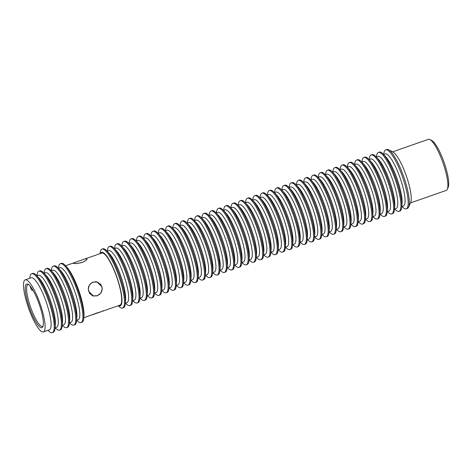 <?xml version="1.0" encoding="UTF-8"?>
<svg xmlns="http://www.w3.org/2000/svg" width="472" height="472" viewBox="0 0 472 472"><rect width="100%" height="100%" fill="white"/><g stroke="black" fill="none" stroke-linecap="round" stroke-linejoin="round"><path stroke-width="0.71" d="M91.987 295.519L93.22 295.885L97.161 295.72C101.132 293.938 102.713 290.935 101.899 286.699L97.031 282.044L92.937 282.167C89.137 283.997 87.721 287.047 88.689 291.324L93.22 295.885M102.861 310.759C103.51 310.918 101.834 311.555 97.84 312.688L91.857 314.954M102.648 311.178L91.916 314.936M84.441 259.128L86.742 258.668C87.585 259.423 86.075 260.686 82.216 262.456C77.939 263.535 74.977 263.836 73.337 263.352L73.644 262.904M92.901 282.067L97.055 281.943L100.843 284.463L102.306 288.734L100.86 293.065L97.185 295.82L93.185 295.985L89.692 293.549L88.24 289.277L89.409 284.87L92.901 282.067M84.5 259.104L101.775 253.063A27.571 6.171 70.7 0 1 102.772 253.057A27.571 6.171 70.7 0 1 117.386 279.052A27.571 6.171 70.7 0 1 119.988 305.113L102.713 311.16M83.804 317.774L97.857 312.671C101.911 311.526 103.61 310.877 102.955 310.729M92.895 295.897L93.957 296.044M97.037 282.044L95.668 281.701M73.437 263.323C75.048 263.789 77.963 263.494 82.181 262.42C85.987 260.686 87.473 259.441 86.647 258.697L84.382 259.146L73.703 262.886L73.437 263.323M86.99 259.187L86.647 258.697M97.916 282.35L96.76 281.867M100.447 253.523A28.279 6.325 70.7 0 1 102.566 252.39A28.279 6.325 70.7 0 1 118.212 281.106A28.279 6.325 70.7 0 1 119.198 305.785A28.279 6.325 70.7 0 1 118.661 305.579M118.26 305.72L118.437 305.903A31.217 6.986 -109.3 0 0 121.422 308.08A31.217 6.986 -109.3 0 0 122.555 308.074A31.217 6.986 -109.3 0 0 119.611 278.574A31.217 6.986 -109.3 0 0 103.067 249.139A31.217 6.986 -109.3 0 0 101.934 249.145A31.217 6.986 -109.3 0 0 100.064 253.411L100.046 253.665M122.555 308.074L123.463 307.756A31.217 6.986 -109.3 0 0 125.334 303.49A31.217 6.986 -109.3 0 0 119.746 275.984A31.217 6.986 -109.3 0 0 106.967 250.998A31.217 6.986 -109.3 0 0 103.976 248.821A31.217 6.986 -109.3 0 0 102.843 248.827L101.934 249.145M107.138 251.181L108.719 250.632A27.571 6.171 70.7 0 1 109.722 250.626A27.571 6.171 70.7 0 1 124.331 276.622A27.571 6.171 70.7 0 1 126.933 302.682L125.351 303.236M125.534 303.171L125.711 303.36A31.217 6.986 -109.3 0 0 128.697 305.531A31.217 6.986 -109.3 0 0 129.829 305.526A31.217 6.986 -109.3 0 0 126.885 276.026A31.217 6.986 -109.3 0 0 110.342 246.596A31.217 6.986 -109.3 0 0 109.209 246.602A31.217 6.986 -109.3 0 0 107.345 250.868L107.321 251.122M129.829 305.526L130.738 305.207A31.217 6.986 -109.3 0 0 132.608 300.947A31.217 6.986 -109.3 0 0 127.021 273.441A31.217 6.986 -109.3 0 0 114.242 248.449A31.217 6.986 -109.3 0 0 111.25 246.278A31.217 6.986 -109.3 0 0 110.123 246.284L109.209 246.602M114.413 248.638L115.994 248.083A27.571 6.171 70.7 0 1 116.997 248.077A27.571 6.171 70.7 0 1 131.605 274.079A27.571 6.171 70.7 0 1 134.207 300.139L132.626 300.688M132.809 300.629L132.986 300.812A31.217 6.986 -109.3 0 0 135.971 302.989A31.217 6.986 -109.3 0 0 137.104 302.983A31.217 6.986 -109.3 0 0 134.16 273.483A31.217 6.986 -109.3 0 0 117.616 244.048A31.217 6.986 -109.3 0 0 116.484 244.053A31.217 6.986 -109.3 0 0 114.619 248.319L114.596 248.573M137.104 302.983L138.013 302.664A31.217 6.986 -109.3 0 0 139.883 298.398A31.217 6.986 -109.3 0 0 134.296 270.893A31.217 6.986 -109.3 0 0 121.516 245.906A31.217 6.986 -109.3 0 0 118.525 243.729A31.217 6.986 -109.3 0 0 117.398 243.735L116.484 244.053M121.688 246.095L123.269 245.54A27.571 6.171 70.7 0 1 124.272 245.534A27.571 6.171 70.7 0 1 138.88 271.53A27.571 6.171 70.7 0 1 141.482 297.59L139.901 298.145M140.084 298.08L140.261 298.269A31.217 6.986 -109.3 0 0 143.252 300.44A31.217 6.986 -109.3 0 0 144.379 300.434A31.217 6.986 -109.3 0 0 141.435 270.934A31.217 6.986 -109.3 0 0 124.891 241.505A31.217 6.986 -109.3 0 0 123.758 241.511A31.217 6.986 -109.3 0 0 121.894 245.776L121.87 246.03M144.379 300.434L145.287 300.121A31.217 6.986 -109.3 0 0 147.158 295.855A31.217 6.986 -109.3 0 0 141.57 268.35A31.217 6.986 -109.3 0 0 128.791 243.363A31.217 6.986 -109.3 0 0 125.8 241.186A31.217 6.986 -109.3 0 0 124.673 241.192L123.758 241.511M128.962 243.546L130.543 242.992A27.571 6.171 70.7 0 1 131.546 242.986A27.571 6.171 70.7 0 1 146.155 268.987A27.571 6.171 70.7 0 1 148.757 295.047L147.175 295.602M147.358 295.537L147.535 295.72A31.217 6.986 -109.3 0 0 150.527 297.897A31.217 6.986 -109.3 0 0 151.654 297.891A31.217 6.986 -109.3 0 0 148.709 268.391A31.217 6.986 -109.3 0 0 132.166 238.956A31.217 6.986 -109.3 0 0 131.033 238.962A31.217 6.986 -109.3 0 0 129.169 243.227L129.145 243.481M151.654 297.891L152.562 297.572A31.217 6.986 -109.3 0 0 154.433 293.307A31.217 6.986 -109.3 0 0 148.845 265.801A31.217 6.986 -109.3 0 0 136.066 240.814A31.217 6.986 -109.3 0 0 133.075 238.637A31.217 6.986 -109.3 0 0 131.948 238.643L131.033 238.962M136.243 241.003L137.824 240.449A27.571 6.171 70.7 0 1 138.821 240.443A27.571 6.171 70.7 0 1 153.435 266.438A27.571 6.171 70.7 0 1 156.037 292.498L154.456 293.053M154.633 292.988L154.81 293.177A31.217 6.986 -109.3 0 0 157.801 295.354A31.217 6.986 -109.3 0 0 158.928 295.348A31.217 6.986 -109.3 0 0 155.984 265.842A31.217 6.986 -109.3 0 0 139.441 236.413A31.217 6.986 -109.3 0 0 138.314 236.419A31.217 6.986 -109.3 0 0 136.443 240.685L136.42 240.938M158.928 295.348L159.837 295.029A31.217 6.986 -109.3 0 0 161.707 290.764A31.217 6.986 -109.3 0 0 156.12 263.258A31.217 6.986 -109.3 0 0 143.34 238.272A31.217 6.986 -109.3 0 0 140.349 236.094A31.217 6.986 -109.3 0 0 139.222 236.1L138.314 236.419M143.517 238.454L145.099 237.9A27.571 6.171 70.7 0 1 146.096 237.9A27.571 6.171 70.7 0 1 160.71 263.895A27.571 6.171 70.7 0 1 163.312 289.955L161.731 290.51M161.908 290.445L162.085 290.628A31.217 6.986 -109.3 0 0 165.076 292.805A31.217 6.986 -109.3 0 0 166.203 292.799A31.217 6.986 -109.3 0 0 163.259 263.299A31.217 6.986 -109.3 0 0 146.715 233.864A31.217 6.986 -109.3 0 0 145.588 233.87A31.217 6.986 -109.3 0 0 143.718 238.136L143.695 238.389M166.203 292.799L167.112 292.481A31.217 6.986 -109.3 0 0 168.982 288.215A31.217 6.986 -109.3 0 0 163.395 260.709A31.217 6.986 -109.3 0 0 150.615 235.723A31.217 6.986 -109.3 0 0 147.624 233.552A31.217 6.986 -109.3 0 0 146.497 233.557L145.588 233.87M150.792 235.911L152.373 235.357A27.571 6.171 70.7 0 1 153.37 235.351A27.571 6.171 70.7 0 1 167.985 261.352A27.571 6.171 70.7 0 1 170.587 287.407L169.005 287.961M169.183 287.896L169.359 288.085A31.217 6.986 -109.3 0 0 172.351 290.262A31.217 6.986 -109.3 0 0 173.478 290.256A31.217 6.986 -109.3 0 0 170.534 260.75A31.217 6.986 -109.3 0 0 153.99 231.321A31.217 6.986 -109.3 0 0 152.863 231.327A31.217 6.986 -109.3 0 0 150.993 235.593L150.969 235.847M173.478 290.256L174.386 289.938A31.217 6.986 -109.3 0 0 176.257 285.672A31.217 6.986 -109.3 0 0 170.669 258.166A31.217 6.986 -109.3 0 0 157.89 233.18A31.217 6.986 -109.3 0 0 154.899 231.003A31.217 6.986 -109.3 0 0 153.772 231.009L152.863 231.327M158.067 233.363L159.648 232.814A27.571 6.171 70.7 0 1 160.645 232.808A27.571 6.171 70.7 0 1 175.26 258.803A27.571 6.171 70.7 0 1 177.861 284.864L176.28 285.418M176.457 285.353L176.634 285.542A31.217 6.986 -109.3 0 0 179.625 287.713A31.217 6.986 -109.3 0 0 180.752 287.708A31.217 6.986 -109.3 0 0 177.808 258.208A31.217 6.986 -109.3 0 0 161.265 228.778A31.217 6.986 -109.3 0 0 160.138 228.784A31.217 6.986 -109.3 0 0 158.267 233.044L158.244 233.304M180.752 287.708L181.661 287.389A31.217 6.986 -109.3 0 0 183.531 283.123A31.217 6.986 -109.3 0 0 177.944 255.623A31.217 6.986 -109.3 0 0 165.165 230.631A31.217 6.986 -109.3 0 0 162.173 228.46A31.217 6.986 -109.3 0 0 161.046 228.466L160.138 228.784M165.342 230.82L166.923 230.265A27.571 6.171 70.7 0 1 167.92 230.259A27.571 6.171 70.7 0 1 182.534 256.261A27.571 6.171 70.7 0 1 185.136 282.321L183.555 282.87M183.732 282.811L183.909 282.993A31.217 6.986 -109.3 0 0 186.9 285.171A31.217 6.986 -109.3 0 0 188.027 285.165A31.217 6.986 -109.3 0 0 185.083 255.665A31.217 6.986 -109.3 0 0 168.539 226.23A31.217 6.986 -109.3 0 0 167.412 226.235A31.217 6.986 -109.3 0 0 165.542 230.501L165.519 230.755M188.027 285.165L188.936 284.846A31.217 6.986 -109.3 0 0 190.806 280.58A31.217 6.986 -109.3 0 0 185.219 253.075A31.217 6.986 -109.3 0 0 172.439 228.088A31.217 6.986 -109.3 0 0 169.448 225.911A31.217 6.986 -109.3 0 0 168.321 225.917L167.412 226.235M172.616 228.271L174.197 227.722A27.571 6.171 70.7 0 1 175.195 227.716A27.571 6.171 70.7 0 1 189.809 253.712A27.571 6.171 70.7 0 1 192.411 279.772L190.83 280.327M191.012 280.262L191.184 280.451A31.217 6.986 -109.3 0 0 194.175 282.622A31.217 6.986 -109.3 0 0 195.302 282.616A31.217 6.986 -109.3 0 0 192.358 253.116A31.217 6.986 -109.3 0 0 175.814 223.687A31.217 6.986 -109.3 0 0 174.687 223.693A31.217 6.986 -109.3 0 0 172.817 227.958L172.799 228.212M195.302 282.616L196.216 282.297A31.217 6.986 -109.3 0 0 198.081 278.037A31.217 6.986 -109.3 0 0 192.493 250.532A31.217 6.986 -109.3 0 0 179.714 225.539A31.217 6.986 -109.3 0 0 176.723 223.368A31.217 6.986 -109.3 0 0 175.596 223.374L174.687 223.693M179.891 225.728L181.472 225.173A27.571 6.171 70.7 0 1 182.469 225.168A27.571 6.171 70.7 0 1 197.084 251.169A27.571 6.171 70.7 0 1 199.685 277.229L198.104 277.778M198.287 277.719L198.458 277.902A31.217 6.986 -109.3 0 0 201.45 280.079A31.217 6.986 -109.3 0 0 202.577 280.073A31.217 6.986 -109.3 0 0 199.632 250.573A31.217 6.986 -109.3 0 0 183.089 221.138A31.217 6.986 -109.3 0 0 181.962 221.144A31.217 6.986 -109.3 0 0 180.092 225.41L180.074 225.663M202.577 280.073L203.491 279.754A31.217 6.986 -109.3 0 0 205.355 275.489A31.217 6.986 -109.3 0 0 199.768 247.983A31.217 6.986 -109.3 0 0 186.989 222.996A31.217 6.986 -109.3 0 0 184.003 220.819A31.217 6.986 -109.3 0 0 182.87 220.825L181.962 221.144M187.166 223.185L188.747 222.631A27.571 6.171 70.7 0 1 189.744 222.625A27.571 6.171 70.7 0 1 204.358 248.62A27.571 6.171 70.7 0 1 206.96 274.68L205.379 275.235M205.562 275.17L205.733 275.359A31.217 6.986 -109.3 0 0 208.724 277.53A31.217 6.986 -109.3 0 0 209.851 277.524A31.217 6.986 -109.3 0 0 206.907 248.024A31.217 6.986 -109.3 0 0 190.363 218.595A31.217 6.986 -109.3 0 0 189.237 218.601A31.217 6.986 -109.3 0 0 187.366 222.867L187.349 223.12M209.851 277.524L210.766 277.212A31.217 6.986 -109.3 0 0 212.63 272.946A31.217 6.986 -109.3 0 0 207.049 245.44A31.217 6.986 -109.3 0 0 194.263 220.453A31.217 6.986 -109.3 0 0 191.278 218.276A31.217 6.986 -109.3 0 0 190.145 218.282L189.237 218.601M194.44 220.636L196.022 220.082A27.571 6.171 70.7 0 1 197.019 220.082A27.571 6.171 70.7 0 1 211.633 246.077A27.571 6.171 70.7 0 1 214.235 272.137L212.654 272.692M212.837 272.627L213.008 272.81A31.217 6.986 -109.3 0 0 215.999 274.987A31.217 6.986 -109.3 0 0 217.132 274.981A31.217 6.986 -109.3 0 0 214.182 245.481A31.217 6.986 -109.3 0 0 197.638 216.046A31.217 6.986 -109.3 0 0 196.511 216.052A31.217 6.986 -109.3 0 0 194.641 220.318L194.623 220.572M217.132 274.981L218.04 274.663A31.217 6.986 -109.3 0 0 219.911 270.397A31.217 6.986 -109.3 0 0 214.323 242.891A31.217 6.986 -109.3 0 0 201.538 217.905A31.217 6.986 -109.3 0 0 198.553 215.728A31.217 6.986 -109.3 0 0 197.42 215.733L196.511 216.052M201.715 218.093L203.296 217.539A27.571 6.171 70.7 0 1 204.293 217.533A27.571 6.171 70.7 0 1 218.908 243.534A27.571 6.171 70.7 0 1 221.51 269.589L219.928 270.143M220.111 270.078L220.282 270.267A31.217 6.986 -109.3 0 0 223.274 272.444A31.217 6.986 -109.3 0 0 224.406 272.438A31.217 6.986 -109.3 0 0 221.457 242.932A31.217 6.986 -109.3 0 0 204.913 213.503A31.217 6.986 -109.3 0 0 203.786 213.509A31.217 6.986 -109.3 0 0 201.916 217.775L201.898 218.029M224.406 272.438L225.315 272.12A31.217 6.986 -109.3 0 0 227.185 267.854A31.217 6.986 -109.3 0 0 221.598 240.348A31.217 6.986 -109.3 0 0 208.813 215.362A31.217 6.986 -109.3 0 0 205.827 213.185A31.217 6.986 -109.3 0 0 204.695 213.191L203.786 213.509M208.99 215.545L210.571 214.99A27.571 6.171 70.7 0 1 211.568 214.99A27.571 6.171 70.7 0 1 226.182 240.985A27.571 6.171 70.7 0 1 228.784 267.046L227.203 267.6M227.386 267.535L227.557 267.724A31.217 6.986 -109.3 0 0 230.548 269.895A31.217 6.986 -109.3 0 0 231.681 269.89A31.217 6.986 -109.3 0 0 228.731 240.39A31.217 6.986 -109.3 0 0 212.193 210.96A31.217 6.986 -109.3 0 0 211.061 210.966A31.217 6.986 -109.3 0 0 209.19 215.226L209.173 215.48M231.681 269.89L232.59 269.571A31.217 6.986 -109.3 0 0 234.46 265.305A31.217 6.986 -109.3 0 0 228.873 237.799A31.217 6.986 -109.3 0 0 216.087 212.813A31.217 6.986 -109.3 0 0 213.102 210.642A31.217 6.986 -109.3 0 0 211.969 210.648L211.061 210.966M216.264 213.002L217.846 212.447A27.571 6.171 70.7 0 1 218.843 212.441A27.571 6.171 70.7 0 1 233.457 238.443A27.571 6.171 70.7 0 1 236.059 264.497L234.478 265.052M234.661 264.987L234.832 265.175A31.217 6.986 -109.3 0 0 237.823 267.353A31.217 6.986 -109.3 0 0 238.956 267.347A31.217 6.986 -109.3 0 0 236.006 237.841A31.217 6.986 -109.3 0 0 219.468 208.412A31.217 6.986 -109.3 0 0 218.335 208.417A31.217 6.986 -109.3 0 0 216.465 212.683L216.447 212.937M238.956 267.347L239.864 267.028A31.217 6.986 -109.3 0 0 241.735 262.762A31.217 6.986 -109.3 0 0 236.147 235.257A31.217 6.986 -109.3 0 0 223.362 210.27A31.217 6.986 -109.3 0 0 220.377 208.093A31.217 6.986 -109.3 0 0 219.244 208.099L218.335 208.417M223.539 210.453L225.12 209.904A27.571 6.171 70.7 0 1 226.117 209.898A27.571 6.171 70.7 0 1 240.732 235.894A27.571 6.171 70.7 0 1 243.334 261.954L241.752 262.509M241.935 262.444L242.107 262.633A31.217 6.986 -109.3 0 0 245.098 264.804A31.217 6.986 -109.3 0 0 246.231 264.798A31.217 6.986 -109.3 0 0 243.281 235.298A31.217 6.986 -109.3 0 0 226.743 205.869A31.217 6.986 -109.3 0 0 225.61 205.875A31.217 6.986 -109.3 0 0 223.74 210.14L223.722 210.394M246.231 264.798L247.139 264.479A31.217 6.986 -109.3 0 0 249.01 260.214A31.217 6.986 -109.3 0 0 243.422 232.714A31.217 6.986 -109.3 0 0 230.643 207.721A31.217 6.986 -109.3 0 0 227.651 205.55A31.217 6.986 -109.3 0 0 226.519 205.556L225.61 205.875M230.814 207.91L232.395 207.355A27.571 6.171 70.7 0 1 233.392 207.35A27.571 6.171 70.7 0 1 248.006 233.351A27.571 6.171 70.7 0 1 250.608 259.411L249.027 259.96M249.21 259.901L249.381 260.084A31.217 6.986 -109.3 0 0 252.372 262.261A31.217 6.986 -109.3 0 0 253.505 262.255A31.217 6.986 -109.3 0 0 250.555 232.755A31.217 6.986 -109.3 0 0 234.018 203.32A31.217 6.986 -109.3 0 0 232.885 203.326A31.217 6.986 -109.3 0 0 231.014 207.591L230.997 207.845M253.505 262.255L254.414 261.936A31.217 6.986 -109.3 0 0 256.284 257.671A31.217 6.986 -109.3 0 0 250.697 230.165A31.217 6.986 -109.3 0 0 237.917 205.178A31.217 6.986 -109.3 0 0 234.926 203.001A31.217 6.986 -109.3 0 0 233.793 203.007L232.885 203.326M238.089 205.367L239.67 204.813A27.571 6.171 70.7 0 1 240.667 204.807A27.571 6.171 70.7 0 1 255.281 230.802A27.571 6.171 70.7 0 1 257.883 256.862L256.302 257.417M256.485 257.352L256.656 257.541A31.217 6.986 -109.3 0 0 259.647 259.712A31.217 6.986 -109.3 0 0 260.78 259.706A31.217 6.986 -109.3 0 0 257.83 230.206A31.217 6.986 -109.3 0 0 241.292 200.777A31.217 6.986 -109.3 0 0 240.159 200.783A31.217 6.986 -109.3 0 0 238.289 205.049L238.272 205.302M260.78 259.706L261.689 259.388A31.217 6.986 -109.3 0 0 263.559 255.128A31.217 6.986 -109.3 0 0 257.972 227.622A31.217 6.986 -109.3 0 0 245.192 202.63A31.217 6.986 -109.3 0 0 242.201 200.458A31.217 6.986 -109.3 0 0 241.068 200.464L240.159 200.783M245.363 202.818L246.945 202.264A27.571 6.171 70.7 0 1 247.942 202.258A27.571 6.171 70.7 0 1 262.556 228.259A27.571 6.171 70.7 0 1 265.158 254.32L263.577 254.868M263.76 254.809L263.931 254.992A31.217 6.986 -109.3 0 0 266.922 257.169A31.217 6.986 -109.3 0 0 268.055 257.163A31.217 6.986 -109.3 0 0 265.111 227.663A31.217 6.986 -109.3 0 0 248.567 198.228A31.217 6.986 -109.3 0 0 247.434 198.234A31.217 6.986 -109.3 0 0 245.564 202.5L245.546 202.753M268.055 257.163L268.963 256.845A31.217 6.986 -109.3 0 0 270.834 252.579A31.217 6.986 -109.3 0 0 265.246 225.073A31.217 6.986 -109.3 0 0 252.467 200.087A31.217 6.986 -109.3 0 0 249.476 197.91A31.217 6.986 -109.3 0 0 248.343 197.915L247.434 198.234M252.638 200.275L254.219 199.721A27.571 6.171 70.7 0 1 255.216 199.715A27.571 6.171 70.7 0 1 269.831 225.71A27.571 6.171 70.7 0 1 272.433 251.771L270.851 252.325M271.034 252.26L271.205 252.449A31.217 6.986 -109.3 0 0 274.197 254.62A31.217 6.986 -109.3 0 0 275.329 254.62A31.217 6.986 -109.3 0 0 272.385 225.114A31.217 6.986 -109.3 0 0 255.842 195.685A31.217 6.986 -109.3 0 0 254.709 195.691A31.217 6.986 -109.3 0 0 252.839 199.957L252.821 200.211M275.329 254.62L276.238 254.302A31.217 6.986 -109.3 0 0 278.108 250.036A31.217 6.986 -109.3 0 0 272.521 222.53A31.217 6.986 -109.3 0 0 259.742 197.544A31.217 6.986 -109.3 0 0 256.75 195.367A31.217 6.986 -109.3 0 0 255.617 195.373L254.709 195.691M259.913 197.727L261.494 197.172A27.571 6.171 70.7 0 1 262.491 197.172A27.571 6.171 70.7 0 1 277.105 223.167A27.571 6.171 70.7 0 1 279.707 249.228L278.126 249.782M278.309 249.717L278.48 249.9A31.217 6.986 -109.3 0 0 281.471 252.077A31.217 6.986 -109.3 0 0 282.604 252.072A31.217 6.986 -109.3 0 0 279.66 222.572A31.217 6.986 -109.3 0 0 263.116 193.137A31.217 6.986 -109.3 0 0 261.984 193.142A31.217 6.986 -109.3 0 0 260.113 197.408L260.096 197.662M282.604 252.072L283.513 251.753A31.217 6.986 -109.3 0 0 285.383 247.487A31.217 6.986 -109.3 0 0 279.796 219.982A31.217 6.986 -109.3 0 0 267.016 194.995A31.217 6.986 -109.3 0 0 264.025 192.824A31.217 6.986 -109.3 0 0 262.892 192.824L261.984 193.142M267.187 195.184L268.769 194.629A27.571 6.171 70.7 0 1 269.766 194.623A27.571 6.171 70.7 0 1 284.38 220.625A27.571 6.171 70.7 0 1 286.982 246.679L285.401 247.234M285.584 247.169L285.755 247.357A31.217 6.986 -109.3 0 0 288.746 249.535A31.217 6.986 -109.3 0 0 289.879 249.529A31.217 6.986 -109.3 0 0 286.935 220.023A31.217 6.986 -109.3 0 0 270.391 190.594A31.217 6.986 -109.3 0 0 269.258 190.6A31.217 6.986 -109.3 0 0 267.388 194.865L267.37 195.119M289.879 249.529L290.787 249.21A31.217 6.986 -109.3 0 0 292.658 244.944A31.217 6.986 -109.3 0 0 287.07 217.439A31.217 6.986 -109.3 0 0 274.291 192.452A31.217 6.986 -109.3 0 0 271.3 190.275A31.217 6.986 -109.3 0 0 270.167 190.281L269.258 190.6M274.462 192.635L276.043 192.086A27.571 6.171 70.7 0 1 277.04 192.08A27.571 6.171 70.7 0 1 291.655 218.076A27.571 6.171 70.7 0 1 294.257 244.136L292.675 244.691M292.858 244.626L293.029 244.815A31.217 6.986 -109.3 0 0 296.021 246.986A31.217 6.986 -109.3 0 0 297.153 246.98A31.217 6.986 -109.3 0 0 294.209 217.48A31.217 6.986 -109.3 0 0 277.666 188.051A31.217 6.986 -109.3 0 0 276.533 188.057A31.217 6.986 -109.3 0 0 274.663 192.316L274.645 192.576M297.153 246.98L298.062 246.661A31.217 6.986 -109.3 0 0 299.932 242.396A31.217 6.986 -109.3 0 0 294.345 214.896A31.217 6.986 -109.3 0 0 281.566 189.903A31.217 6.986 -109.3 0 0 278.574 187.732A31.217 6.986 -109.3 0 0 277.442 187.738L276.533 188.057M281.737 190.092L283.318 189.537A27.571 6.171 70.7 0 1 284.315 189.532A27.571 6.171 70.7 0 1 298.929 215.533A27.571 6.171 70.7 0 1 301.531 241.593L299.95 242.142M300.133 242.083L300.304 242.266A31.217 6.986 -109.3 0 0 303.295 244.443A31.217 6.986 -109.3 0 0 304.428 244.437A31.217 6.986 -109.3 0 0 301.484 214.937A31.217 6.986 -109.3 0 0 284.94 185.502A31.217 6.986 -109.3 0 0 283.808 185.508A31.217 6.986 -109.3 0 0 281.937 189.773L281.92 190.027M304.428 244.437L305.337 244.118A31.217 6.986 -109.3 0 0 307.207 239.853A31.217 6.986 -109.3 0 0 301.62 212.347A31.217 6.986 -109.3 0 0 288.84 187.36A31.217 6.986 -109.3 0 0 285.849 185.183A31.217 6.986 -109.3 0 0 284.716 185.189L283.808 185.508M289.012 187.543L290.593 186.995A27.571 6.171 70.7 0 1 291.596 186.989A27.571 6.171 70.7 0 1 306.204 212.984A27.571 6.171 70.7 0 1 308.806 239.044L307.225 239.599M307.408 239.534L307.585 239.723A31.217 6.986 -109.3 0 0 310.57 241.894A31.217 6.986 -109.3 0 0 311.703 241.888A31.217 6.986 -109.3 0 0 308.759 212.388A31.217 6.986 -109.3 0 0 292.215 182.959A31.217 6.986 -109.3 0 0 291.082 182.965A31.217 6.986 -109.3 0 0 289.212 187.231L289.194 187.484M311.703 241.888L312.611 241.57A31.217 6.986 -109.3 0 0 314.482 237.304A31.217 6.986 -109.3 0 0 308.894 209.804A31.217 6.986 -109.3 0 0 296.115 184.812A31.217 6.986 -109.3 0 0 293.124 182.64A31.217 6.986 -109.3 0 0 291.991 182.646L291.082 182.965M296.286 185L297.867 184.446A27.571 6.171 70.7 0 1 298.87 184.44A27.571 6.171 70.7 0 1 313.479 210.441A27.571 6.171 70.7 0 1 316.081 236.501L314.499 237.05M314.682 236.991L314.859 237.174A31.217 6.986 -109.3 0 0 317.845 239.351A31.217 6.986 -109.3 0 0 318.978 239.345A31.217 6.986 -109.3 0 0 316.033 209.845A31.217 6.986 -109.3 0 0 299.49 180.41A31.217 6.986 -109.3 0 0 298.357 180.416A31.217 6.986 -109.3 0 0 296.487 184.682L296.469 184.935M318.978 239.345L319.886 239.027A31.217 6.986 -109.3 0 0 321.757 234.761A31.217 6.986 -109.3 0 0 316.169 207.255A31.217 6.986 -109.3 0 0 303.39 182.269A31.217 6.986 -109.3 0 0 300.398 180.092A31.217 6.986 -109.3 0 0 299.266 180.097L298.357 180.416M303.561 182.457L305.142 181.903A27.571 6.171 70.7 0 1 306.145 181.897A27.571 6.171 70.7 0 1 320.753 207.892A27.571 6.171 70.7 0 1 323.355 233.953L321.774 234.507M321.957 234.442L322.134 234.631A31.217 6.986 -109.3 0 0 325.119 236.802A31.217 6.986 -109.3 0 0 326.252 236.797A31.217 6.986 -109.3 0 0 323.308 207.297A31.217 6.986 -109.3 0 0 306.765 177.867A31.217 6.986 -109.3 0 0 305.632 177.873A31.217 6.986 -109.3 0 0 303.762 182.139L303.744 182.393M326.252 236.797L327.161 236.484A31.217 6.986 -109.3 0 0 329.031 232.218A31.217 6.986 -109.3 0 0 323.444 204.712A31.217 6.986 -109.3 0 0 310.664 179.72A31.217 6.986 -109.3 0 0 307.673 177.549A31.217 6.986 -109.3 0 0 306.54 177.555L305.632 177.873M310.836 179.909L312.417 179.354A27.571 6.171 70.7 0 1 313.42 179.348A27.571 6.171 70.7 0 1 328.028 205.35A27.571 6.171 70.7 0 1 330.63 231.41L329.049 231.964M329.232 231.899L329.409 232.082A31.217 6.986 -109.3 0 0 332.394 234.26A31.217 6.986 -109.3 0 0 333.527 234.254A31.217 6.986 -109.3 0 0 330.583 204.754A31.217 6.986 -109.3 0 0 314.039 175.318A31.217 6.986 -109.3 0 0 312.906 175.324A31.217 6.986 -109.3 0 0 311.042 179.59L311.018 179.844M333.527 234.254L334.436 233.935A31.217 6.986 -109.3 0 0 336.306 229.669A31.217 6.986 -109.3 0 0 330.719 202.163A31.217 6.986 -109.3 0 0 317.939 177.177A31.217 6.986 -109.3 0 0 314.948 175A31.217 6.986 -109.3 0 0 313.815 175.006L312.906 175.324M318.11 177.366L319.692 176.811A27.571 6.171 70.7 0 1 320.694 176.805A27.571 6.171 70.7 0 1 335.303 202.801A27.571 6.171 70.7 0 1 337.905 228.861L336.324 229.416M336.507 229.351L336.683 229.54A31.217 6.986 -109.3 0 0 339.669 231.717A31.217 6.986 -109.3 0 0 340.802 231.711A31.217 6.986 -109.3 0 0 337.858 202.205A31.217 6.986 -109.3 0 0 321.314 172.776A31.217 6.986 -109.3 0 0 320.181 172.781A31.217 6.986 -109.3 0 0 318.317 177.047L318.293 177.301M340.802 231.711L341.71 231.392A31.217 6.986 -109.3 0 0 343.581 227.126A31.217 6.986 -109.3 0 0 337.993 199.621A31.217 6.986 -109.3 0 0 325.214 174.634A31.217 6.986 -109.3 0 0 322.223 172.457A31.217 6.986 -109.3 0 0 321.096 172.463L320.181 172.781M325.385 174.817L326.966 174.262A27.571 6.171 70.7 0 1 327.969 174.262A27.571 6.171 70.7 0 1 342.578 200.258A27.571 6.171 70.7 0 1 345.179 226.318L343.598 226.873M343.781 226.808L343.958 226.991A31.217 6.986 -109.3 0 0 346.944 229.168A31.217 6.986 -109.3 0 0 348.076 229.162A31.217 6.986 -109.3 0 0 345.132 199.662A31.217 6.986 -109.3 0 0 328.589 170.227A31.217 6.986 -109.3 0 0 327.456 170.233A31.217 6.986 -109.3 0 0 325.591 174.498L325.568 174.752M348.076 229.162L348.985 228.843A31.217 6.986 -109.3 0 0 350.855 224.578A31.217 6.986 -109.3 0 0 345.268 197.072A31.217 6.986 -109.3 0 0 332.489 172.085A31.217 6.986 -109.3 0 0 329.497 169.914A31.217 6.986 -109.3 0 0 328.37 169.92L327.456 170.233M332.66 172.274L334.241 171.72A27.571 6.171 70.7 0 1 335.244 171.714A27.571 6.171 70.7 0 1 349.852 197.715A27.571 6.171 70.7 0 1 352.454 223.769L350.873 224.324M351.056 224.259L351.233 224.448A31.217 6.986 -109.3 0 0 354.224 226.625A31.217 6.986 -109.3 0 0 355.351 226.619A31.217 6.986 -109.3 0 0 352.407 197.113A31.217 6.986 -109.3 0 0 335.863 167.684A31.217 6.986 -109.3 0 0 334.731 167.69A31.217 6.986 -109.3 0 0 332.866 171.955L332.843 172.209M355.351 226.619L356.26 226.3A31.217 6.986 -109.3 0 0 358.13 222.035A31.217 6.986 -109.3 0 0 352.543 194.529A31.217 6.986 -109.3 0 0 339.763 169.542A31.217 6.986 -109.3 0 0 336.772 167.365A31.217 6.986 -109.3 0 0 335.645 167.371L334.731 167.69M339.934 169.725L341.516 169.177A27.571 6.171 70.7 0 1 342.519 169.171A27.571 6.171 70.7 0 1 357.127 195.166A27.571 6.171 70.7 0 1 359.729 221.226L358.148 221.781M358.331 221.716L358.508 221.905A31.217 6.986 -109.3 0 0 361.499 224.076A31.217 6.986 -109.3 0 0 362.626 224.07A31.217 6.986 -109.3 0 0 359.682 194.57A31.217 6.986 -109.3 0 0 343.138 165.141A31.217 6.986 -109.3 0 0 342.011 165.147A31.217 6.986 -109.3 0 0 340.141 169.407L340.117 169.666M362.626 224.07L363.534 223.752A31.217 6.986 -109.3 0 0 365.405 219.486A31.217 6.986 -109.3 0 0 359.817 191.986A31.217 6.986 -109.3 0 0 347.038 166.994A31.217 6.986 -109.3 0 0 344.047 164.822A31.217 6.986 -109.3 0 0 342.92 164.828L342.011 165.147M347.215 167.182L348.796 166.628A27.571 6.171 70.7 0 1 349.793 166.622A27.571 6.171 70.7 0 1 364.408 192.623A27.571 6.171 70.7 0 1 367.009 218.683L365.428 219.232M365.605 219.173L365.782 219.356A31.217 6.986 -109.3 0 0 368.774 221.533A31.217 6.986 -109.3 0 0 369.901 221.527A31.217 6.986 -109.3 0 0 366.956 192.027A31.217 6.986 -109.3 0 0 350.413 162.592A31.217 6.986 -109.3 0 0 349.286 162.598A31.217 6.986 -109.3 0 0 347.416 166.864L347.392 167.117M369.901 221.527L370.809 221.209A31.217 6.986 -109.3 0 0 372.679 216.943A31.217 6.986 -109.3 0 0 367.092 189.437A31.217 6.986 -109.3 0 0 354.313 164.451A31.217 6.986 -109.3 0 0 351.321 162.274A31.217 6.986 -109.3 0 0 350.194 162.279L349.286 162.598M354.49 164.634L356.071 164.085A27.571 6.171 70.7 0 1 357.068 164.079A27.571 6.171 70.7 0 1 371.682 190.074A27.571 6.171 70.7 0 1 374.284 216.135L372.703 216.689M372.88 216.624L373.057 216.813A31.217 6.986 -109.3 0 0 376.048 218.984A31.217 6.986 -109.3 0 0 377.175 218.978A31.217 6.986 -109.3 0 0 374.231 189.478A31.217 6.986 -109.3 0 0 357.688 160.049A31.217 6.986 -109.3 0 0 356.561 160.055A31.217 6.986 -109.3 0 0 354.69 164.321L354.667 164.575M377.175 218.978L378.084 218.66A31.217 6.986 -109.3 0 0 379.954 214.4A31.217 6.986 -109.3 0 0 374.367 186.894A31.217 6.986 -109.3 0 0 361.587 161.902A31.217 6.986 -109.3 0 0 358.596 159.731A31.217 6.986 -109.3 0 0 357.469 159.737L356.561 160.055M361.764 162.091L363.346 161.536A27.571 6.171 70.7 0 1 364.343 161.53A27.571 6.171 70.7 0 1 378.957 187.531A27.571 6.171 70.7 0 1 381.559 213.592L379.978 214.14M380.155 214.082L380.332 214.264A31.217 6.986 -109.3 0 0 383.323 216.441A31.217 6.986 -109.3 0 0 384.45 216.436A31.217 6.986 -109.3 0 0 381.506 186.936A31.217 6.986 -109.3 0 0 364.962 157.5A31.217 6.986 -109.3 0 0 363.835 157.506A31.217 6.986 -109.3 0 0 361.965 161.772L361.941 162.026M384.45 216.436L385.358 216.117A31.217 6.986 -109.3 0 0 387.229 211.851A31.217 6.986 -109.3 0 0 381.642 184.345A31.217 6.986 -109.3 0 0 368.862 159.359A31.217 6.986 -109.3 0 0 365.871 157.182A31.217 6.986 -109.3 0 0 364.744 157.188L363.835 157.506M369.039 159.548L370.62 158.993A27.571 6.171 70.7 0 1 371.617 158.987A27.571 6.171 70.7 0 1 386.232 184.983A27.571 6.171 70.7 0 1 388.834 211.043L387.252 211.598M387.429 211.533L387.606 211.721A31.217 6.986 -109.3 0 0 390.598 213.893A31.217 6.986 -109.3 0 0 391.725 213.887A31.217 6.986 -109.3 0 0 388.781 184.387A31.217 6.986 -109.3 0 0 372.237 154.958A31.217 6.986 -109.3 0 0 371.11 154.963A31.217 6.986 -109.3 0 0 369.24 159.229L369.216 159.483M391.725 213.887L392.633 213.574A31.217 6.986 -109.3 0 0 394.503 209.308A31.217 6.986 -109.3 0 0 388.916 181.803A31.217 6.986 -109.3 0 0 376.137 156.816A31.217 6.986 -109.3 0 0 373.146 154.639A31.217 6.986 -109.3 0 0 372.019 154.645L371.11 154.963M376.314 156.999L377.895 156.444A27.571 6.171 70.7 0 1 378.892 156.438A27.571 6.171 70.7 0 1 393.506 182.44A27.571 6.171 70.7 0 1 396.108 208.5L394.527 209.055M394.704 208.99L394.881 209.173A31.217 6.986 -109.3 0 0 397.872 211.35A31.217 6.986 -109.3 0 0 398.999 211.344A31.217 6.986 -109.3 0 0 396.055 181.844A31.217 6.986 -109.3 0 0 379.512 152.409A31.217 6.986 -109.3 0 0 378.385 152.415A31.217 6.986 -109.3 0 0 376.514 156.68L376.497 156.934M398.999 211.344L399.914 211.025A31.217 6.986 -109.3 0 0 401.778 206.76A31.217 6.986 -109.3 0 0 396.191 179.254A31.217 6.986 -109.3 0 0 383.411 154.267A31.217 6.986 -109.3 0 0 380.42 152.09A31.217 6.986 -109.3 0 0 379.293 152.096L378.385 152.415M383.588 154.456L385.17 153.901A27.571 6.171 70.7 0 1 386.167 153.896A27.571 6.171 70.7 0 1 400.781 179.891A27.571 6.171 70.7 0 1 403.383 205.951L401.802 206.506M401.985 206.441L402.156 206.63A31.217 6.986 -109.3 0 0 405.147 208.807A31.217 6.986 -109.3 0 0 406.274 208.801A31.217 6.986 -109.3 0 0 404.061 181.567A31.217 6.986 -109.3 0 0 386.786 149.866A31.217 6.986 -109.3 0 0 385.659 149.872A31.217 6.986 -109.3 0 0 383.789 154.137L383.771 154.391M406.274 208.801L407.401 208.406A31.217 6.986 -109.3 0 0 408.64 207.09A31.217 6.986 -109.3 0 0 405.183 181.171A31.217 6.986 -109.3 0 0 388.568 149.736A31.217 6.986 -109.3 0 0 386.78 149.476L385.659 149.872M408.64 207.09L410.64 202.635A27.571 6.171 -109.3 0 0 407.59 179.738A27.571 6.171 -109.3 0 0 392.916 151.972L388.568 149.736M401.778 206.76L402.05 203.231A27.571 6.171 -109.3 0 0 397.117 178.935A27.571 6.171 -109.3 0 0 385.825 156.857L383.411 154.267M394.503 209.308L394.775 205.774A27.571 6.171 -109.3 0 0 389.842 181.478A27.571 6.171 -109.3 0 0 378.55 159.406L376.137 156.816M387.229 211.851L387.5 208.317A27.571 6.171 -109.3 0 0 382.568 184.021A27.571 6.171 -109.3 0 0 371.275 161.949L368.862 159.359M379.954 214.4L380.226 210.866A27.571 6.171 -109.3 0 0 375.293 186.57A27.571 6.171 -109.3 0 0 364 164.498L361.587 161.902M372.679 216.943L372.951 213.409A27.571 6.171 -109.3 0 0 368.018 189.113A27.571 6.171 -109.3 0 0 356.726 167.041L354.313 164.451M365.405 219.486L365.676 215.958A27.571 6.171 -109.3 0 0 360.744 191.661A27.571 6.171 -109.3 0 0 349.451 169.59L347.038 166.994M358.13 222.035L358.401 218.501A27.571 6.171 -109.3 0 0 353.469 194.204A27.571 6.171 -109.3 0 0 342.176 172.132L339.763 169.542M350.855 224.578L351.127 221.049A27.571 6.171 -109.3 0 0 346.194 196.753A27.571 6.171 -109.3 0 0 334.902 174.681L332.489 172.085M343.581 227.126L343.852 223.592A27.571 6.171 -109.3 0 0 338.92 199.296A27.571 6.171 -109.3 0 0 327.627 177.224L325.214 174.634M336.306 229.669L336.577 226.141A27.571 6.171 -109.3 0 0 331.645 201.845A27.571 6.171 -109.3 0 0 320.352 179.767L317.939 177.177M329.031 232.218L329.303 228.684A27.571 6.171 -109.3 0 0 324.37 204.388A27.571 6.171 -109.3 0 0 313.078 182.316L310.664 179.72M321.757 234.761L322.028 231.227A27.571 6.171 -109.3 0 0 317.096 206.931A27.571 6.171 -109.3 0 0 305.803 184.859L303.39 182.269M314.482 237.304L314.753 233.776A27.571 6.171 -109.3 0 0 309.821 209.48A27.571 6.171 -109.3 0 0 298.528 187.408L296.115 184.812M307.207 239.853L307.478 236.319A27.571 6.171 -109.3 0 0 302.54 212.022A27.571 6.171 -109.3 0 0 291.253 189.95L288.84 187.36M299.932 242.396L300.204 238.867A27.571 6.171 -109.3 0 0 295.265 214.571A27.571 6.171 -109.3 0 0 283.979 192.499L281.566 189.903M292.658 244.944L292.929 241.41A27.571 6.171 -109.3 0 0 287.991 217.114A27.571 6.171 -109.3 0 0 276.704 195.042L274.291 192.452M285.383 247.487L285.654 243.959A27.571 6.171 -109.3 0 0 280.716 219.663A27.571 6.171 -109.3 0 0 269.429 197.585L267.016 194.995M278.108 250.036L278.38 246.502A27.571 6.171 -109.3 0 0 273.441 222.206A27.571 6.171 -109.3 0 0 262.155 200.134L259.742 197.544M270.834 252.579L271.105 249.045A27.571 6.171 -109.3 0 0 266.167 224.749A27.571 6.171 -109.3 0 0 254.88 202.677L252.467 200.087M263.559 255.128L263.83 251.594A27.571 6.171 -109.3 0 0 258.892 227.297A27.571 6.171 -109.3 0 0 247.605 205.226L245.192 202.63M256.284 257.671L256.556 254.137A27.571 6.171 -109.3 0 0 251.617 229.84A27.571 6.171 -109.3 0 0 240.331 207.768L237.917 205.178M249.01 260.214L249.281 256.685A27.571 6.171 -109.3 0 0 244.343 232.389A27.571 6.171 -109.3 0 0 233.056 210.317L230.643 207.721M241.735 262.762L242.006 259.228A27.571 6.171 -109.3 0 0 237.068 234.932A27.571 6.171 -109.3 0 0 225.781 212.86L223.362 210.27M234.46 265.305L234.732 261.777A27.571 6.171 -109.3 0 0 229.793 237.481A27.571 6.171 -109.3 0 0 218.506 215.409L216.087 212.813M227.185 267.854L227.457 264.32A27.571 6.171 -109.3 0 0 222.518 240.024A27.571 6.171 -109.3 0 0 211.232 217.952L208.813 215.362M219.911 270.397L220.182 266.869A27.571 6.171 -109.3 0 0 215.244 242.573A27.571 6.171 -109.3 0 0 203.957 220.495L201.538 217.905M212.63 272.946L212.907 269.412A27.571 6.171 -109.3 0 0 207.969 245.115A27.571 6.171 -109.3 0 0 196.682 223.044L194.263 220.453M205.355 275.489L205.627 271.955A27.571 6.171 -109.3 0 0 200.694 247.658A27.571 6.171 -109.3 0 0 189.408 225.587L186.989 222.996M198.081 278.037L198.352 274.503A27.571 6.171 -109.3 0 0 193.42 250.207A27.571 6.171 -109.3 0 0 182.133 228.135L179.714 225.539M190.806 280.58L191.077 277.046A27.571 6.171 -109.3 0 0 186.145 252.75A27.571 6.171 -109.3 0 0 174.852 230.678L172.439 228.088M183.531 283.123L183.803 279.595A27.571 6.171 -109.3 0 0 178.87 255.299A27.571 6.171 -109.3 0 0 167.578 233.227L165.165 230.631M176.257 285.672L176.528 282.138A27.571 6.171 -109.3 0 0 171.596 257.842A27.571 6.171 -109.3 0 0 160.303 235.77L157.89 233.18M168.982 288.215L169.253 284.687A27.571 6.171 -109.3 0 0 164.321 260.391A27.571 6.171 -109.3 0 0 153.028 238.319L150.615 235.723M161.707 290.764L161.979 287.23A27.571 6.171 -109.3 0 0 157.046 262.933A27.571 6.171 -109.3 0 0 145.754 240.862L143.34 238.272M154.433 293.307L154.704 289.778A27.571 6.171 -109.3 0 0 149.771 265.482A27.571 6.171 -109.3 0 0 138.479 243.404L136.066 240.814M147.158 295.855L147.429 292.321A27.571 6.171 -109.3 0 0 142.497 268.025A27.571 6.171 -109.3 0 0 131.204 245.953L128.791 243.363M139.883 298.398L140.155 294.864A27.571 6.171 -109.3 0 0 135.222 270.568A27.571 6.171 -109.3 0 0 123.93 248.496L121.516 245.906M132.608 300.947L132.88 297.413A27.571 6.171 -109.3 0 0 127.947 273.117A27.571 6.171 -109.3 0 0 116.655 251.045L114.242 248.449M125.334 303.49L125.605 299.956A27.571 6.171 -109.3 0 0 120.673 275.66A27.571 6.171 -109.3 0 0 109.38 253.588L106.967 250.998M392.651 151.837L428.358 139.34A27.052 6.053 70.7 0 1 429.909 139.565A27.052 6.053 70.7 0 1 444.311 166.811A27.052 6.053 70.7 0 1 447.303 189.266A27.052 6.053 70.7 0 1 446.229 190.411L410.522 202.907M429.909 139.565L431.774 140.52A25.494 5.705 70.7 0 1 445.338 166.191A25.494 5.705 70.7 0 1 448.164 187.36L447.303 189.266M83.786 318.028L83.945 315.969A29.093 6.508 -109.3 0 0 78.735 290.333A29.093 6.508 -109.3 0 0 66.823 267.046L65.419 265.535A31.217 6.986 70.7 0 1 78.199 290.522A31.217 6.986 70.7 0 1 83.786 318.028A31.217 6.986 70.7 0 1 81.916 322.293L81.019 322.606A31.217 6.986 70.7 0 1 79.886 322.612A31.217 6.986 70.7 0 1 76.895 320.441L76.724 320.252M58.51 268.196L58.528 267.943A31.217 6.986 70.7 0 1 60.398 263.683L61.295 263.364A31.217 6.986 70.7 0 1 62.428 263.358A31.217 6.986 70.7 0 1 65.419 265.535M60.398 263.683A31.217 6.986 70.7 0 1 61.531 263.677A31.217 6.986 70.7 0 1 78.075 293.106A31.217 6.986 70.7 0 1 81.019 322.606M58.41 268.232L59.909 267.712A27.571 6.171 70.7 0 1 60.906 267.707A27.571 6.171 70.7 0 1 75.52 293.702A27.571 6.171 70.7 0 1 78.122 319.762L76.623 320.287M76.606 320.541L76.877 317.007A27.571 6.171 -109.3 0 0 71.945 292.711A27.571 6.171 -109.3 0 0 60.652 270.639L58.239 268.049A31.217 6.986 70.7 0 1 71.018 293.035A31.217 6.986 70.7 0 1 76.606 320.541A31.217 6.986 70.7 0 1 74.735 324.807L73.838 325.119A31.217 6.986 70.7 0 1 72.706 325.125A31.217 6.986 70.7 0 1 69.72 322.948L69.543 322.765M51.33 270.71L51.348 270.456A31.217 6.986 70.7 0 1 53.218 266.19L54.115 265.878A31.217 6.986 70.7 0 1 55.248 265.872A31.217 6.986 70.7 0 1 58.239 268.049M53.218 266.19A31.217 6.986 70.7 0 1 54.351 266.184A31.217 6.986 70.7 0 1 70.894 295.62A31.217 6.986 70.7 0 1 73.838 325.119M51.23 270.745L52.728 270.22A27.571 6.171 70.7 0 1 53.731 270.214A27.571 6.171 70.7 0 1 68.34 296.215A27.571 6.171 70.7 0 1 70.942 322.276L69.443 322.801M69.425 323.054L69.697 319.52A27.571 6.171 -109.3 0 0 64.764 295.224A27.571 6.171 -109.3 0 0 53.472 273.152L51.059 270.556A31.217 6.986 70.7 0 1 63.838 295.549A31.217 6.986 70.7 0 1 69.425 323.054A31.217 6.986 70.7 0 1 67.555 327.314L66.658 327.633A31.217 6.986 70.7 0 1 65.531 327.639A31.217 6.986 70.7 0 1 62.54 325.462L62.363 325.273M44.15 273.223L44.173 272.969A31.217 6.986 70.7 0 1 46.038 268.704L46.94 268.391A31.217 6.986 70.7 0 1 48.067 268.385A31.217 6.986 70.7 0 1 51.059 270.556M46.038 268.704A31.217 6.986 70.7 0 1 47.17 268.698A31.217 6.986 70.7 0 1 63.714 298.127A31.217 6.986 70.7 0 1 66.658 327.633M44.055 273.258L45.548 272.733A27.571 6.171 70.7 0 1 46.551 272.727A27.571 6.171 70.7 0 1 61.159 298.729A27.571 6.171 70.7 0 1 63.761 324.783L62.269 325.308M62.245 325.562L62.516 322.034A27.571 6.171 -109.3 0 0 57.584 297.738A27.571 6.171 -109.3 0 0 46.291 275.666L43.878 273.07A31.217 6.986 70.7 0 1 56.658 298.056A31.217 6.986 70.7 0 1 62.245 325.562A31.217 6.986 70.7 0 1 60.375 329.828L59.478 330.14A31.217 6.986 70.7 0 1 58.351 330.146A31.217 6.986 70.7 0 1 55.36 327.975L55.183 327.786M36.969 275.736L36.993 275.483A31.217 6.986 70.7 0 1 38.863 271.217L39.76 270.904A31.217 6.986 70.7 0 1 40.887 270.898A31.217 6.986 70.7 0 1 43.878 273.07M38.863 271.217A31.217 6.986 70.7 0 1 39.99 271.211A31.217 6.986 70.7 0 1 56.534 300.64A31.217 6.986 70.7 0 1 59.478 330.14M36.875 275.772L38.374 275.247A27.571 6.171 70.7 0 1 39.371 275.241A27.571 6.171 70.7 0 1 53.985 301.236A27.571 6.171 70.7 0 1 56.587 327.297L55.088 327.822M55.071 328.075L55.342 324.541A27.571 6.171 -109.3 0 0 50.404 300.245A27.571 6.171 -109.3 0 0 39.117 278.173L36.698 275.583A31.217 6.986 70.7 0 1 49.483 300.57A31.217 6.986 70.7 0 1 55.071 328.075A31.217 6.986 70.7 0 1 53.2 332.341L52.303 332.654A31.217 6.986 70.7 0 1 51.171 332.66A31.217 6.986 70.7 0 1 48.179 330.488L48.008 330.3M29.795 278.25L29.813 277.99A31.217 6.986 70.7 0 1 31.683 273.731L32.58 273.412A31.217 6.986 70.7 0 1 33.713 273.406A31.217 6.986 70.7 0 1 36.698 275.583M31.683 273.731A31.217 6.986 70.7 0 1 32.81 273.725A31.217 6.986 70.7 0 1 49.354 303.154A31.217 6.986 70.7 0 1 52.303 332.654M25.199 279.855L31.193 277.76A27.571 6.171 70.7 0 1 32.19 277.754A27.571 6.171 70.7 0 1 46.805 303.75A27.571 6.171 70.7 0 1 49.407 329.81L43.412 331.91A27.571 6.171 -109.3 0 0 40.81 305.85A27.571 6.171 -109.3 0 0 26.196 279.849A27.571 6.171 -109.3 0 0 25.199 279.855A27.571 6.171 -109.3 0 0 27.158 303.909A27.571 6.171 -109.3 0 0 42.409 331.91A27.571 6.171 -109.3 0 0 43.412 331.91M28.302 304.228A23.152 5.18 -109.3 0 0 42.869 326.76A23.152 5.18 -109.3 0 0 40.303 307.537A23.152 5.18 -109.3 0 0 27.984 284.221A23.152 5.18 -109.3 0 0 28.302 304.228M28.639 284.645A22.113 4.944 -109.3 0 0 27.96 284.675A22.113 4.944 -109.3 0 0 29.529 303.968A22.113 4.944 -109.3 0 0 42.563 326.417A22.113 4.944 -109.3 0 0 43.117 326.016M32.373 289.253A2.991 0.667 70.7 0 1 32.238 290.368A2.991 0.667 70.7 0 1 30.473 287.33L30.066 286.032M32.91 290.132L32.238 290.368M73.585 262.928L65.59 265.724"/></g></svg>
